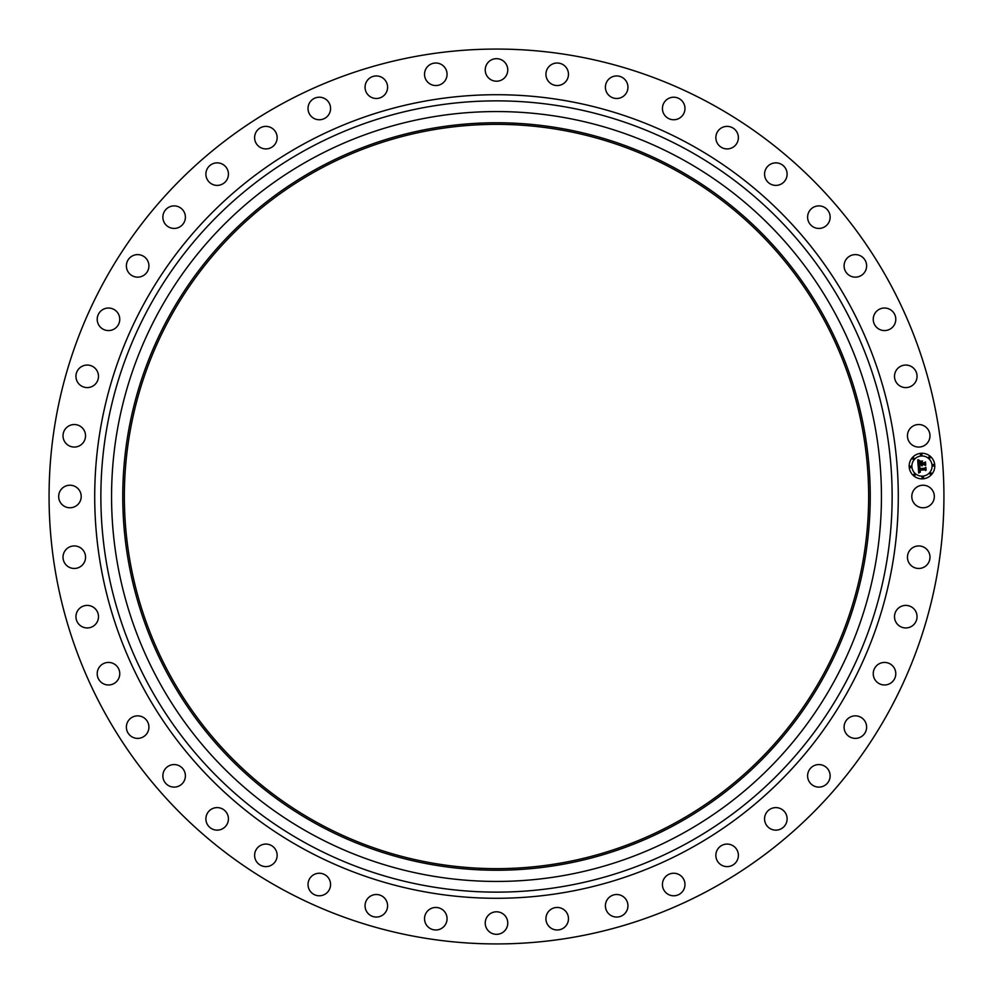 <?xml version="1.0" encoding="UTF-8"?>
<svg xmlns="http://www.w3.org/2000/svg" width="993" height="993" viewBox="0 0 993 993"><rect width="100%" height="100%" fill="white"/><g stroke="black" fill="none" stroke-linecap="round" stroke-linejoin="round"><path stroke-width="1.49" d="M913.175 491.101A11.271 11.271 0 0 1 928.467 486.607A11.271 11.271 0 0 1 932.948 501.899A11.271 11.271 0 0 1 917.656 506.393A11.271 11.271 0 0 1 913.175 491.101M281.987 889.157A447.433 447.433 0 0 1 103.843 281.987A447.433 447.433 0 0 1 711.013 103.843A447.433 447.433 0 0 1 889.157 711.013A447.433 447.433 0 0 1 281.987 889.157M681.049 158.681A384.949 384.949 0 0 1 834.319 681.049A384.949 384.949 0 0 1 311.951 834.319A384.949 384.949 0 0 1 158.681 311.951A384.949 384.949 0 0 1 681.049 158.681M675.674 168.512A373.74 373.74 0 0 1 824.488 675.674A373.74 373.74 0 0 1 317.326 824.488A373.74 373.74 0 0 1 168.512 317.326A373.74 373.74 0 0 1 675.674 168.512M318.083 823.085A372.139 372.139 0 0 1 169.915 318.083A372.139 372.139 0 0 1 674.917 169.915A372.139 372.139 0 0 1 823.085 674.917A372.139 372.139 0 0 1 318.083 823.085M83.3 442.543A11.271 11.271 0 0 1 67.524 444.814A11.271 11.271 0 0 1 65.265 429.038A11.271 11.271 0 0 1 81.029 426.779A11.271 11.271 0 0 1 83.3 442.543M897.821 608.709A11.271 11.271 0 0 1 913.759 608.709A11.271 11.271 0 0 1 913.746 624.647A11.271 11.271 0 0 1 897.809 624.647A11.271 11.271 0 0 1 897.821 608.709M95.179 384.291A11.271 11.271 0 0 1 79.241 384.291A11.271 11.271 0 0 1 79.254 368.353A11.271 11.271 0 0 1 95.191 368.353A11.271 11.271 0 0 1 95.179 384.291M877.762 664.677A11.271 11.271 0 0 1 893.539 666.948A11.271 11.271 0 0 1 891.267 682.725A11.271 11.271 0 0 1 875.491 680.453A11.271 11.271 0 0 1 877.762 664.677M115.238 328.323A11.271 11.271 0 0 1 99.461 326.052A11.271 11.271 0 0 1 101.733 310.275A11.271 11.271 0 0 1 117.509 312.547A11.271 11.271 0 0 1 115.238 328.323M849.946 717.231A11.271 11.271 0 0 1 865.238 721.712A11.271 11.271 0 0 1 860.745 737.005A11.271 11.271 0 0 1 845.453 732.511A11.271 11.271 0 0 1 849.946 717.231M143.054 275.769A11.271 11.271 0 0 1 127.762 271.288A11.271 11.271 0 0 1 132.255 255.995A11.271 11.271 0 0 1 147.547 260.489A11.271 11.271 0 0 1 143.054 275.769M814.943 765.28A11.271 11.271 0 0 1 829.428 771.909A11.271 11.271 0 0 1 822.812 786.394A11.271 11.271 0 0 1 808.314 779.778A11.271 11.271 0 0 1 814.943 765.28M178.057 227.72A11.271 11.271 0 0 1 163.572 221.091A11.271 11.271 0 0 1 170.188 206.606A11.271 11.271 0 0 1 184.686 213.222A11.271 11.271 0 0 1 178.057 227.72M773.448 807.868A11.271 11.271 0 0 1 786.853 816.482A11.271 11.271 0 0 1 778.227 829.887A11.271 11.271 0 0 1 764.821 821.273A11.271 11.271 0 0 1 773.448 807.868M219.552 185.132A11.271 11.271 0 0 1 206.147 176.518A11.271 11.271 0 0 1 214.773 163.113A11.271 11.271 0 0 1 228.179 171.727A11.271 11.271 0 0 1 219.552 185.132M726.317 844.112A11.271 11.271 0 0 1 738.358 854.551A11.271 11.271 0 0 1 727.919 866.591A11.271 11.271 0 0 1 715.879 856.152A11.271 11.271 0 0 1 726.317 844.112M266.683 148.888A11.271 11.271 0 0 1 254.642 138.449A11.271 11.271 0 0 1 265.081 126.409A11.271 11.271 0 0 1 277.121 136.848A11.271 11.271 0 0 1 266.683 148.888M674.508 873.269A11.271 11.271 0 0 1 684.947 885.322A11.271 11.271 0 0 1 672.894 895.76A11.271 11.271 0 0 1 662.455 883.708A11.271 11.271 0 0 1 674.508 873.269M318.492 119.731A11.271 11.271 0 0 1 308.053 107.678A11.271 11.271 0 0 1 320.106 97.24A11.271 11.271 0 0 1 330.545 109.292A11.271 11.271 0 0 1 318.492 119.731M619.073 894.767A11.271 11.271 0 0 1 627.688 908.185A11.271 11.271 0 0 1 614.282 916.8A11.271 11.271 0 0 1 605.668 903.382A11.271 11.271 0 0 1 619.073 894.767M373.927 98.233A11.271 11.271 0 0 1 365.312 84.815A11.271 11.271 0 0 1 378.718 76.2A11.271 11.271 0 0 1 387.332 89.618A11.271 11.271 0 0 1 373.927 98.233M561.144 908.161A11.271 11.271 0 0 1 567.76 922.658A11.271 11.271 0 0 1 553.262 929.274A11.271 11.271 0 0 1 546.646 914.776A11.271 11.271 0 0 1 561.144 908.161M431.856 84.839A11.271 11.271 0 0 1 425.24 70.342A11.271 11.271 0 0 1 439.738 63.726A11.271 11.271 0 0 1 446.353 78.224A11.271 11.271 0 0 1 431.856 84.839M501.899 913.175A11.271 11.271 0 0 1 506.393 928.467A11.271 11.271 0 0 1 491.101 932.948A11.271 11.271 0 0 1 486.607 917.656A11.271 11.271 0 0 1 501.899 913.175M491.101 79.825A11.271 11.271 0 0 1 486.607 64.533A11.271 11.271 0 0 1 501.899 60.052A11.271 11.271 0 0 1 506.393 75.344A11.271 11.271 0 0 1 491.101 79.825M442.543 909.7A11.271 11.271 0 0 1 444.814 925.476A11.271 11.271 0 0 1 429.038 927.735A11.271 11.271 0 0 1 426.779 911.971A11.271 11.271 0 0 1 442.543 909.7M550.457 83.3A11.271 11.271 0 0 1 548.186 67.524A11.271 11.271 0 0 1 563.962 65.265A11.271 11.271 0 0 1 566.221 81.029A11.271 11.271 0 0 1 550.457 83.3M384.291 897.821A11.271 11.271 0 0 1 384.291 913.759A11.271 11.271 0 0 1 368.353 913.746A11.271 11.271 0 0 1 368.353 897.809A11.271 11.271 0 0 1 384.291 897.821M608.709 95.179A11.271 11.271 0 0 1 608.709 79.241A11.271 11.271 0 0 1 624.647 79.254A11.271 11.271 0 0 1 624.647 95.191A11.271 11.271 0 0 1 608.709 95.179M328.323 877.762A11.271 11.271 0 0 1 326.052 893.539A11.271 11.271 0 0 1 310.275 891.267A11.271 11.271 0 0 1 312.547 875.491A11.271 11.271 0 0 1 328.323 877.762M664.677 115.238A11.271 11.271 0 0 1 666.948 99.461A11.271 11.271 0 0 1 682.725 101.733A11.271 11.271 0 0 1 680.453 117.509A11.271 11.271 0 0 1 664.677 115.238M275.769 849.946A11.271 11.271 0 0 1 271.288 865.238A11.271 11.271 0 0 1 255.995 860.745A11.271 11.271 0 0 1 260.489 845.453A11.271 11.271 0 0 1 275.769 849.946M717.231 143.054A11.271 11.271 0 0 1 721.712 127.762A11.271 11.271 0 0 1 737.005 132.255A11.271 11.271 0 0 1 732.511 147.547A11.271 11.271 0 0 1 717.231 143.054M227.72 814.943A11.271 11.271 0 0 1 221.091 829.428A11.271 11.271 0 0 1 206.606 822.812A11.271 11.271 0 0 1 213.222 808.314A11.271 11.271 0 0 1 227.72 814.943M765.28 178.057A11.271 11.271 0 0 1 771.909 163.572A11.271 11.271 0 0 1 786.394 170.188A11.271 11.271 0 0 1 779.778 184.686A11.271 11.271 0 0 1 765.28 178.057M185.132 773.448A11.271 11.271 0 0 1 176.518 786.853A11.271 11.271 0 0 1 163.113 778.227A11.271 11.271 0 0 1 171.727 764.821A11.271 11.271 0 0 1 185.132 773.448M807.868 219.552A11.271 11.271 0 0 1 816.482 206.147A11.271 11.271 0 0 1 829.887 214.773A11.271 11.271 0 0 1 821.273 228.179A11.271 11.271 0 0 1 807.868 219.552M148.888 726.317A11.271 11.271 0 0 1 138.449 738.358A11.271 11.271 0 0 1 126.409 727.919A11.271 11.271 0 0 1 136.848 715.879A11.271 11.271 0 0 1 148.888 726.317M844.112 266.683A11.271 11.271 0 0 1 854.551 254.642A11.271 11.271 0 0 1 866.591 265.081A11.271 11.271 0 0 1 856.152 277.121A11.271 11.271 0 0 1 844.112 266.683M119.731 674.508A11.271 11.271 0 0 1 107.678 684.947A11.271 11.271 0 0 1 97.24 672.894A11.271 11.271 0 0 1 109.292 662.455A11.271 11.271 0 0 1 119.731 674.508M873.269 318.492A11.271 11.271 0 0 1 885.322 308.053A11.271 11.271 0 0 1 895.76 320.106A11.271 11.271 0 0 1 883.708 330.545A11.271 11.271 0 0 1 873.269 318.492M98.233 619.073A11.271 11.271 0 0 1 84.815 627.688A11.271 11.271 0 0 1 76.2 614.282A11.271 11.271 0 0 1 89.618 605.668A11.271 11.271 0 0 1 98.233 619.073M894.767 373.927A11.271 11.271 0 0 1 908.185 365.312A11.271 11.271 0 0 1 916.8 378.718A11.271 11.271 0 0 1 903.382 387.332A11.271 11.271 0 0 1 894.767 373.927M84.839 561.144A11.271 11.271 0 0 1 70.342 567.76A11.271 11.271 0 0 1 63.726 553.262A11.271 11.271 0 0 1 78.224 546.646A11.271 11.271 0 0 1 84.839 561.144M908.161 431.856A11.271 11.271 0 0 1 922.658 425.24A11.271 11.271 0 0 1 929.274 439.738A11.271 11.271 0 0 1 914.776 446.353A11.271 11.271 0 0 1 908.161 431.856M79.825 501.899A11.271 11.271 0 0 1 64.533 506.393A11.271 11.271 0 0 1 60.052 491.101A11.271 11.271 0 0 1 75.344 486.607A11.271 11.271 0 0 1 79.825 501.899M909.7 550.457A11.271 11.271 0 0 1 925.476 548.186A11.271 11.271 0 0 1 927.735 563.962A11.271 11.271 0 0 1 911.971 566.221A11.271 11.271 0 0 1 909.7 550.457M921.057 453.292A12.81 12.81 0 0 1 934.748 465.158A12.81 12.81 0 0 1 922.894 478.837A12.81 12.81 0 0 1 909.203 466.983A12.81 12.81 0 0 1 921.057 453.292M921.256 456.01A10.091 10.091 0 0 1 932.042 465.345A10.091 10.091 0 0 1 922.696 476.131A10.091 10.091 0 0 1 911.909 466.784A10.091 10.091 0 0 1 921.256 456.01M918.24 466.375L919.903 467.033L918.86 469.068L925.476 468.001L925.65 470.558L924.942 469.826L919.394 470.223L920.399 471.787L918.972 470.248L919.282 471.749L920.362 472.085L918.686 473.028L918.24 466.375M918.587 466.027L920.126 466.809L918.587 466.027M919.406 467.48L919.282 468.659L924.893 468.262L925.886 467.293L926.084 470.148L925.749 467.616L924.955 468.423L919.133 468.833L919.406 467.48M917.706 460.032L919.444 460.826L918.413 461.894L918.451 463.917L921.057 463.731L918.736 463.557L919.133 461.199L918.873 463.408L921.02 463.259L919.952 461.584L922.298 461.422L921.529 463.706L925.017 462.738L925.215 465.469L924.421 464.612L922.025 464.786L922.286 465.63L921.603 464.823L922.013 465.903L921.144 464.848L918.115 465.829L917.706 460.032M918.215 459.722L919.729 460.591L918.215 459.722M922.534 460.988L920.052 461.311L922.534 460.988M921.963 463.185L924.346 463.023L925.501 461.944L925.724 465.183L925.377 462.266L921.827 463.334L921.876 462.043L921.963 463.185M910.507 466.114A0.782 0.782 0 0 1 911.326 466.834A0.782 0.782 0 0 1 910.618 467.666A0.782 0.782 0 0 1 909.787 466.946A0.782 0.782 0 0 1 910.507 466.114M921.107 453.875A0.782 0.782 0 0 1 921.938 454.595A0.782 0.782 0 0 1 921.219 455.427A0.782 0.782 0 0 1 920.387 454.707A0.782 0.782 0 0 1 921.107 453.875M913.275 457.798A0.782 0.782 0 0 1 914.094 458.518A0.782 0.782 0 0 1 913.374 459.349A0.782 0.782 0 0 1 912.555 458.629A0.782 0.782 0 0 1 913.275 457.798M933.333 464.476A0.782 0.782 0 0 1 934.165 465.196A0.782 0.782 0 0 1 933.445 466.027A0.782 0.782 0 0 1 932.626 465.307A0.782 0.782 0 0 1 933.333 464.476M929.423 456.643A0.782 0.782 0 0 1 930.242 457.363A0.782 0.782 0 0 1 929.522 458.195A0.782 0.782 0 0 1 928.703 457.475A0.782 0.782 0 0 1 929.423 456.643M922.845 478.266A0.782 0.782 0 0 1 922.013 477.546A0.782 0.782 0 0 1 922.733 476.714A0.782 0.782 0 0 1 923.564 477.434A0.782 0.782 0 0 1 922.845 478.266M914.541 475.498A0.782 0.782 0 0 1 913.709 474.778A0.782 0.782 0 0 1 914.429 473.946A0.782 0.782 0 0 1 915.248 474.666A0.782 0.782 0 0 1 914.541 475.498M930.677 474.344A0.782 0.782 0 0 1 929.858 473.624A0.782 0.782 0 0 1 930.578 472.792A0.782 0.782 0 0 1 931.397 473.512A0.782 0.782 0 0 1 930.677 474.344M686.175 149.298A395.636 395.636 0 0 1 843.702 686.175A395.636 395.636 0 0 1 306.825 843.702A395.636 395.636 0 0 1 149.298 306.825A395.636 395.636 0 0 1 686.175 149.298M689.13 143.898A401.793 401.793 0 0 1 849.102 689.13A401.793 401.793 0 0 1 303.87 849.102A401.793 401.793 0 0 1 143.898 303.87A401.793 401.793 0 0 1 689.13 143.898"/></g></svg>
